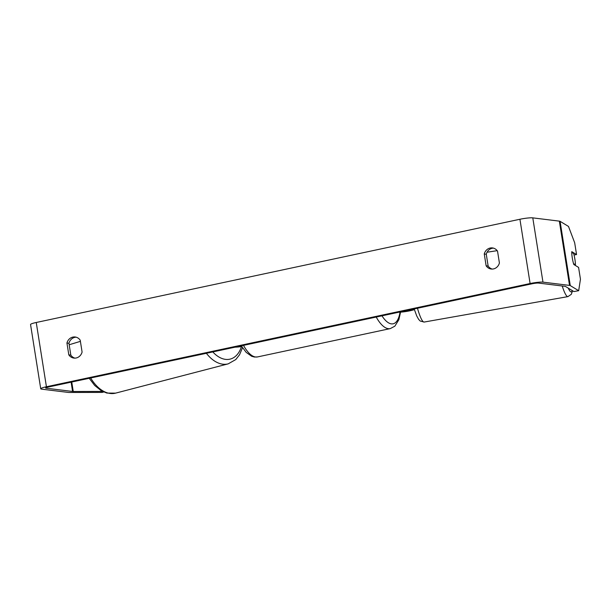 <?xml version="1.0" encoding="UTF-8"?>
<svg xmlns="http://www.w3.org/2000/svg" width="611" height="611" viewBox="0 0 611 611"><rect width="100%" height="100%" fill="white"/><g stroke="black" fill="none" stroke-linecap="round" stroke-linejoin="round"><path stroke-width="0.92" d="M411.661 309.487A5.736 0.71 -9 0 1 402.809 311.373M414.38 309.601A9.837 1.214 -9 0 1 398.8 312.229M235.113 347.163A9.837 1.214 171 0 0 241.742 346.536M239.13 346.307A5.736 0.71 171 0 0 241.46 346.063M74.909 358.13A8.195 7.469 97 0 1 70.823 355.113L68.951 343.29L66.943 343.038A8.195 7.469 97 0 1 72.862 337.096A8.195 7.469 97 0 1 75.138 336.989A8.195 7.469 97 0 1 80.217 340.212L82.088 352.035A8.195 7.469 97 0 1 73.9 358.084A8.195 7.469 97 0 1 68.814 354.869L66.943 343.038M68.951 343.29A8.195 7.469 97 0 1 74.87 337.341A8.195 7.469 97 0 1 76.131 337.188M493.444 248.127A8.195 7.469 -83 0 0 492.191 248.28A8.195 7.469 -83 0 0 486.272 254.229L484.263 253.977L486.135 265.8A8.195 7.469 -83 0 0 491.213 269.023A8.195 7.469 -83 0 0 499.408 262.974L497.53 251.144A8.195 7.469 -83 0 0 492.451 247.929A8.195 7.469 -83 0 0 490.182 248.028A8.195 7.469 -83 0 0 484.263 253.977M574.042 255.001L576.547 254.558L571.774 251.656A8.195 1.176 80 0 0 572.263 257.766A8.195 1.176 80 0 0 573.813 264.51L578.579 267.412L580.45 279.204L578.678 290.706L570.269 285.597A9.837 1.214 171 0 0 569.528 285.406L542.965 282.137A9.837 1.214 171 0 0 530.104 283.527L46.428 386.755A9.837 1.214 171 0 0 40.731 388.787A9.837 1.214 171 0 0 41.594 389.138L68.157 392.407A9.837 1.214 171 0 0 69.501 392.468L102.121 392.407L103.74 391.987M486.272 254.229L488.143 266.052A8.195 7.469 -83 0 0 492.229 269.069M578.678 290.706L573.882 291.554L565.473 286.444A4.919 0.611 171 0 0 565.106 286.345L538.543 283.084A4.919 0.611 171 0 0 532.112 283.779L48.437 387A4.919 0.611 171 0 0 45.588 388.016A4.919 0.611 171 0 0 46.024 388.191L72.587 391.46A4.919 0.611 171 0 0 73.251 391.491L102.572 391.437M576.547 254.558L574.676 242.766L568.497 226.437L560.088 221.327A9.837 1.214 171 0 0 559.348 221.136L532.784 217.867A9.837 1.214 171 0 0 519.923 219.257L36.248 322.486A9.837 1.214 171 0 0 30.55 324.517L40.731 388.787M488.143 266.052L486.135 265.8M70.823 355.113L68.814 354.869M575.425 264.769A8.195 1.176 80 0 0 574.913 259.377A8.195 1.176 80 0 0 573.645 253.519L571.751 252.374A8.195 1.176 80 0 0 572.263 257.766A8.195 1.176 80 0 0 573.53 263.616L575.425 264.769L574.5 264.93M497.186 250.663L487.059 252.228M69.188 344.757L80.4 341.35M206.388 353.295A36.477 22.431 75.4 0 0 228.193 363.858L115.594 393.133A36.477 22.431 -104.6 0 1 90.688 377.988M241.46 346.574A32.375 19.911 -104.6 0 1 212.796 351.921M46.428 386.755L36.248 322.486M530.104 283.527L519.923 219.257M73.251 391.491L71.754 382.028M72.587 391.46L71.113 382.165M46.024 388.191L45.947 387.718M570.269 285.597L560.088 221.327M569.528 285.406L559.348 221.136M542.965 282.137L532.784 217.867M417.466 308.242A36.477 5.224 80 0 0 424.171 322.05L567.963 296.61A36.477 5.224 -100 0 1 562.219 285.994M568.261 288.14A32.375 4.636 80 0 0 572.232 290.553M243.506 345.368A36.477 14.32 78 0 0 255.627 357A36.477 14.32 78 0 0 257.575 356.916L390.292 328.596A36.477 14.32 -102 0 1 388.336 328.672A36.477 14.32 -102 0 1 376.223 317.048M381.974 315.818A32.375 12.709 78 0 0 391.391 323.868A32.375 12.709 78 0 0 400.006 312.183M228.193 363.858L235.77 359.566L239.52 354.808L242.506 347.735M115.594 393.133L106.887 393.079L101.296 390.75L94.705 385.48L89.221 378.293M567.963 296.61L571.308 294.311L572.568 290.752M424.171 322.05L420.231 321.042L418.665 319.408L416.74 315.963L414.174 308.945M390.292 328.596L394.843 326.182L398.853 319.752L400.564 312.152M257.575 356.916L254.489 357.045L251.679 356.297L246.172 352.364L241.322 345.834"/></g></svg>
